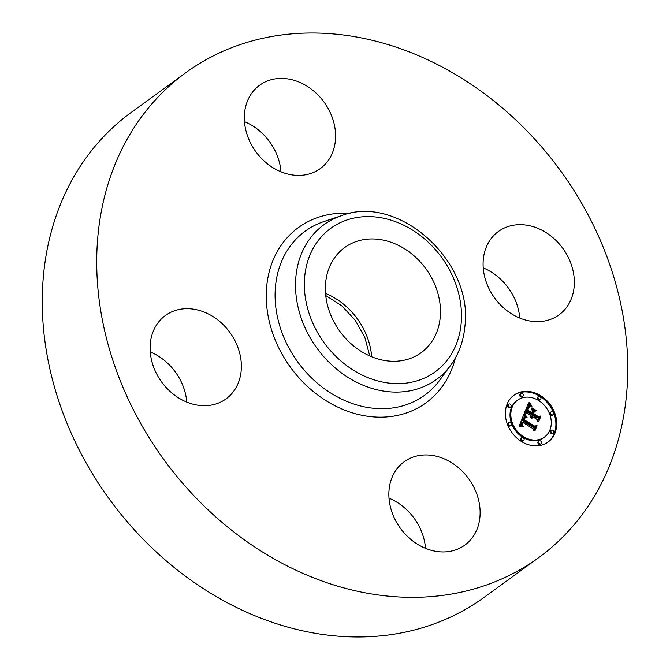 <?xml version="1.0" encoding="UTF-8"?>
<svg xmlns="http://www.w3.org/2000/svg" width="670" height="670" viewBox="0 0 670 670"><rect width="100%" height="100%" fill="white"/><g stroke="black" fill="none" stroke-linecap="round" stroke-linejoin="round"><path stroke-width="1" d="M389.01 498.195A51.54 42.168 -126.1 0 1 425.525 548.345M438.616 456.84A51.54 42.168 -126.1 0 1 477.836 497.241A51.54 42.168 -126.1 0 1 464.829 545.112A51.54 42.168 -126.1 0 1 430.375 550.053A51.54 42.168 -126.1 0 1 391.154 509.652A51.54 42.168 -126.1 0 1 404.161 461.781A51.54 42.168 -126.1 0 1 438.616 456.84M538.73 557.616L484.276 597.255A299.884 245.346 -126.1 0 1 188.228 578.26A299.884 245.346 -126.1 0 1 43.349 276.718A299.884 245.346 -126.1 0 1 131.27 112.384L185.724 72.745A299.884 245.346 -126.1 0 1 481.772 91.74A299.884 245.346 -126.1 0 1 626.651 393.282A299.884 245.346 -126.1 0 1 538.73 557.616A299.884 245.346 -126.1 0 1 242.682 538.613A299.884 245.346 -126.1 0 1 97.803 237.071A299.884 245.346 -126.1 0 1 185.724 72.745M150.256 351.934A51.54 42.168 -126.1 0 1 186.763 402.092M244.475 121.655A51.54 42.168 -126.1 0 1 280.99 171.805M483.238 267.908A51.54 42.168 -126.1 0 1 519.744 318.066M325.595 283.184A65.015 53.19 -126.1 0 1 344.656 247.557A65.015 53.19 -126.1 0 1 408.834 251.669A65.015 53.19 -126.1 0 1 440.249 317.044A65.015 53.19 -126.1 0 1 421.187 352.671A65.015 53.19 -126.1 0 1 357.001 348.551A65.015 53.19 -126.1 0 1 325.595 283.184M483.271 259.742A51.54 42.168 -126.1 0 1 498.38 231.493A51.54 42.168 -126.1 0 1 549.266 234.76A51.54 42.168 -126.1 0 1 574.165 286.592A51.54 42.168 -126.1 0 1 559.056 314.833A51.54 42.168 -126.1 0 1 508.17 311.567A51.54 42.168 -126.1 0 1 483.271 259.742M285.83 173.513A51.54 42.168 -126.1 0 1 246.619 133.121A51.54 42.168 -126.1 0 1 259.625 85.241A51.54 42.168 -126.1 0 1 294.08 80.308A51.54 42.168 -126.1 0 1 333.3 120.701A51.54 42.168 -126.1 0 1 320.293 168.58A51.54 42.168 -126.1 0 1 285.83 173.513M241.183 370.619A51.54 42.168 -126.1 0 1 226.075 398.859A51.54 42.168 -126.1 0 1 175.188 395.593A51.54 42.168 -126.1 0 1 150.289 343.769A51.54 42.168 -126.1 0 1 165.398 315.52A51.54 42.168 -126.1 0 1 216.284 318.786A51.54 42.168 -126.1 0 1 241.183 370.619M521.637 441.622A28.994 23.718 -126.1 0 1 513.99 395.158A28.994 23.718 -126.1 0 1 540.481 395.568A28.994 23.718 -126.1 0 1 548.119 442.032A28.994 23.718 -126.1 0 1 521.637 441.622M547.708 442.326A28.994 23.718 53.9 0 0 539.66 396.163A28.994 23.718 53.9 0 0 513.589 395.459M517.608 400.132A22.839 18.685 -126.1 0 1 538.479 400.451A22.839 18.685 -126.1 0 1 544.501 437.066A22.839 18.685 -126.1 0 1 523.63 436.74A22.839 18.685 -126.1 0 1 517.608 400.132L516.796 400.727A22.839 18.685 53.9 0 0 522.818 437.334A22.839 18.685 53.9 0 0 543.688 437.661A22.839 18.685 53.9 0 0 544.09 437.351M508.681 404.102L507.86 404.697A1.759 1.441 53.9 0 0 509.929 407.536L510.749 406.941A1.759 1.441 -126.1 0 1 508.681 404.102A1.759 1.441 -126.1 0 1 510.749 406.941M538.445 396.59L537.625 397.184A1.759 1.441 53.9 0 0 539.693 400.024L540.514 399.429A1.759 1.441 -126.1 0 1 538.445 396.59A1.759 1.441 -126.1 0 1 540.514 399.429M520.883 393.374L520.071 393.968A1.759 1.441 53.9 0 0 522.139 396.808L522.952 396.213A1.759 1.441 -126.1 0 1 520.883 393.374A1.759 1.441 -126.1 0 1 522.952 396.213M551.368 430.249L550.547 430.844A1.759 1.441 53.9 0 0 552.616 433.683L553.437 433.088A1.759 1.441 -126.1 0 1 551.368 430.249A1.759 1.441 -126.1 0 1 553.437 433.088M551.075 411.866L550.254 412.46A1.759 1.441 53.9 0 0 552.323 415.3L553.144 414.705A1.759 1.441 -126.1 0 1 551.075 411.866A1.759 1.441 -126.1 0 1 553.144 414.705M521.595 437.761L520.783 438.356A1.759 1.441 53.9 0 0 522.851 441.195L523.664 440.6A1.759 1.441 -126.1 0 1 521.595 437.761A1.759 1.441 -126.1 0 1 523.664 440.6M508.974 422.485L508.153 423.08A1.759 1.441 53.9 0 0 510.222 425.919L511.043 425.324A1.759 1.441 -126.1 0 1 508.974 422.485A1.759 1.441 -126.1 0 1 511.043 425.324M539.157 440.977L538.345 441.572A1.759 1.441 53.9 0 0 540.414 444.411L541.226 443.816A1.759 1.441 -126.1 0 1 539.157 440.977A1.759 1.441 -126.1 0 1 541.226 443.816M523.915 414.211L526.478 417.611L524.141 417.544L522.809 419.78L534.074 426.832L535.698 426.338L533.814 430.936L533.169 428.783L522.793 422.418L522.265 424.721L523.471 426.555L521.972 424.738L522.474 422.368L522.005 421.941L521.268 424.906L522.918 426.857L519.091 426.338L523.915 414.211M524.836 413.985L527.081 417.51L524.593 414.161M525.364 417.67L523.948 419.604L534.434 426.045L537.055 425.643L534.945 430.785L536.544 426.028L534.392 426.396L523.521 419.738L524.392 417.971L525.364 417.67M524.292 413.29L528.571 402.838L531.025 406.405L528.379 406.799L526.545 410.45L531.427 413.44L531.678 412.821L527.365 410.182L528.538 407.502L530.146 406.648L528.873 407.536L527.751 410.107L531.779 412.569L532.399 411.053L531.293 408.365L535.665 411.037L533.245 411.673L532.298 413.976L537.558 417.201L539.442 416.74L537.424 421.681L536.737 419.211L532.248 416.464L532.005 418.248L531.478 415.986L531.268 418.348L530.514 416.983L530.598 415.45L526.201 412.753L524.292 413.29M529.518 402.469L531.972 406.238L529.3 402.62M531.963 407.854L536.469 410.609L531.72 408.03M534.375 411.581L533.529 413.65L537.993 416.38L541 416.003L538.613 421.832L540.481 416.397L538.018 416.707L533.144 413.725L533.873 411.95M530.506 416.908L531.478 415.986M537.189 420.844L538.63 417.335L536.745 417.795L531.486 414.571L533.245 411.673M534.409 411.363L531.896 409.822M528.37 407.762L529.417 406.983M529.886 406.64L528.689 407.31M531.427 413.44L530.606 414.035L525.724 411.045L527.164 407.871L528.513 406.69M529.66 406.347L528.077 404.043L528.906 403.474M531.176 417.268L530.74 417.586M531.168 417.067L530.665 417.427M531.184 416.857L530.606 417.284M531.218 416.665L530.556 417.142M531.268 416.464L530.523 417.008M531.335 416.279L530.514 416.874M531.402 416.129L530.59 416.723M532.248 416.464L531.821 416.774M539.442 416.74L538.63 417.335M537.558 417.201L536.745 417.795M532.298 413.976L531.486 414.571M527.834 409.847L527.365 410.182M527.918 409.604L527.457 409.94M527.994 409.378L527.533 409.713M528.069 409.177L527.608 409.512M528.136 408.993L527.675 409.337M528.236 408.759L527.759 409.11M528.337 408.541L527.843 408.901M528.429 408.34L527.918 408.708M528.521 408.147L527.985 408.533M528.613 407.971L528.061 408.373M528.705 407.812L528.119 408.231M528.789 407.67L528.186 408.105M528.873 407.536L528.245 407.997M529.04 407.318L528.329 407.837M529.216 407.134L528.404 407.728M529.635 406.673L528.823 407.268M529.392 406.749L528.806 407.184M526.545 410.45L525.724 411.045M526.704 410.082L525.883 410.677M527.114 409.11L526.293 409.705M527.34 408.533L526.519 409.127M527.466 408.231L526.645 408.826M527.591 407.963L526.779 408.558M527.717 407.712L526.905 408.306M527.851 407.486L527.03 408.08M527.977 407.276L527.164 407.871M528.111 407.092L527.298 407.687M528.245 406.933L527.432 407.528M528.379 406.799L527.566 407.394M530.205 405.417L529.384 406.012M530.062 405.25L529.25 405.844M529.945 405.09L529.124 405.685M529.828 404.94L529.015 405.534M529.635 404.672L528.814 405.266M529.476 404.437L528.655 405.032M529.3 404.161L528.488 404.755M529.208 404.01L528.395 404.605M529.116 403.843L528.295 404.437M529.015 403.667L528.194 404.261M521.88 425.986L521.067 426.581L520.397 424.889L521.084 422.728L522.005 421.941M533.571 430.132L534.878 426.932L533.261 427.427L521.997 420.375L524.015 417.619M524.928 417.393L523.463 415.341M522.24 426.338L521.729 426.706M522.047 426.162L521.394 426.639M521.729 425.81L520.917 426.405M521.603 425.626L520.783 426.221M521.495 425.45L520.674 426.045M521.402 425.266L520.582 425.86M521.327 425.09L520.506 425.685M521.268 424.906L520.456 425.5M521.235 424.705L520.423 425.299M521.218 424.504L520.397 425.098M521.21 424.294L520.397 424.889M521.226 424.085L520.406 424.68M521.252 423.859L520.439 424.453M521.302 423.624L520.481 424.219M521.369 423.381L520.548 423.976M521.444 423.139L520.632 423.733M521.545 422.879L520.724 423.474M521.62 422.695L520.808 423.289M521.712 422.51L520.892 423.105M521.804 422.318L520.984 422.912M521.905 422.134L521.084 422.728M522.483 423.13L522.047 423.448M522.793 422.418L522.29 422.787M535.698 426.338L534.878 426.932M534.074 426.832L533.261 427.427M522.809 419.78L521.997 420.375M522.868 419.588L522.056 420.182M522.935 419.403L522.114 419.998M523.002 419.219L522.181 419.814M523.069 419.035L522.257 419.629M523.144 418.851L522.324 419.445M523.236 418.633L522.416 419.227M523.329 418.44L522.516 419.035M523.438 418.264L522.617 418.859M523.538 418.097L522.726 418.691M523.655 417.954L522.834 418.549M523.764 417.829L522.952 418.423M523.89 417.72L523.069 418.315M525.983 417.075L525.464 417.452M525.833 416.899L525.146 417.402M525.69 416.732L524.878 417.326M525.556 416.564L524.736 417.159M525.422 416.405L524.61 417M525.305 416.246L524.484 416.841M525.188 416.087L524.367 416.681M525.079 415.936L524.258 416.531M525.246 417.653L524.434 418.248M525.037 417.661L524.225 418.256M524.853 417.686L524.308 418.088M537.055 425.643L536.528 426.028M523.99 419.453L523.563 419.763M524.041 419.303L523.555 419.654M524.099 419.16L523.605 419.512M524.191 418.959L523.68 419.328M524.283 418.767L523.747 419.16M524.392 418.591L523.806 419.01M524.501 418.423L523.865 418.892M524.627 418.264L523.906 418.792M524.895 417.988L524.082 418.583M541 416.003L540.456 416.397M325.545 293.401A65.015 53.19 -126.1 0 1 371.683 356.775M304.666 276.995A88.75 72.611 -126.1 0 1 390.015 219.861A88.75 72.611 -126.1 0 1 461.178 323.225A88.75 72.611 -126.1 0 1 375.82 380.367A88.75 72.611 -126.1 0 1 304.666 276.995M450.608 365.393L450.608 365.393A95.676 78.273 -126.1 0 1 351.951 379.748A95.676 78.273 -126.1 0 1 295.855 277.162A95.676 78.273 -126.1 0 1 341.583 215.648L323.953 221.544A101.472 83.021 -126.1 0 0 275.454 286.785A101.472 83.021 -126.1 0 0 334.941 395.585A101.472 83.021 -126.1 0 0 439.579 380.367L450.608 365.393C458.782 354.145 463.556 341.089 464.913 326.223C473.506 261.593 398.541 193.488 341.583 215.648M455.382 357.973A108.398 88.683 -126.1 0 1 346.298 410.76A108.398 88.683 -126.1 0 1 266.652 286.944A108.398 88.683 -126.1 0 1 350.117 213.387M530.673 405.986L530.188 406.347M530.506 405.794L529.744 406.347M530.347 405.601L529.526 406.196M528.798 403.281L528.22 403.7M538.906 399.404L538.094 399.998M522.064 440.575L521.243 441.17M369.74 355.946L364.874 337.554L355.242 320.26L341.75 305.788L325.737 295.512M544.501 437.066L543.688 437.661"/></g></svg>
